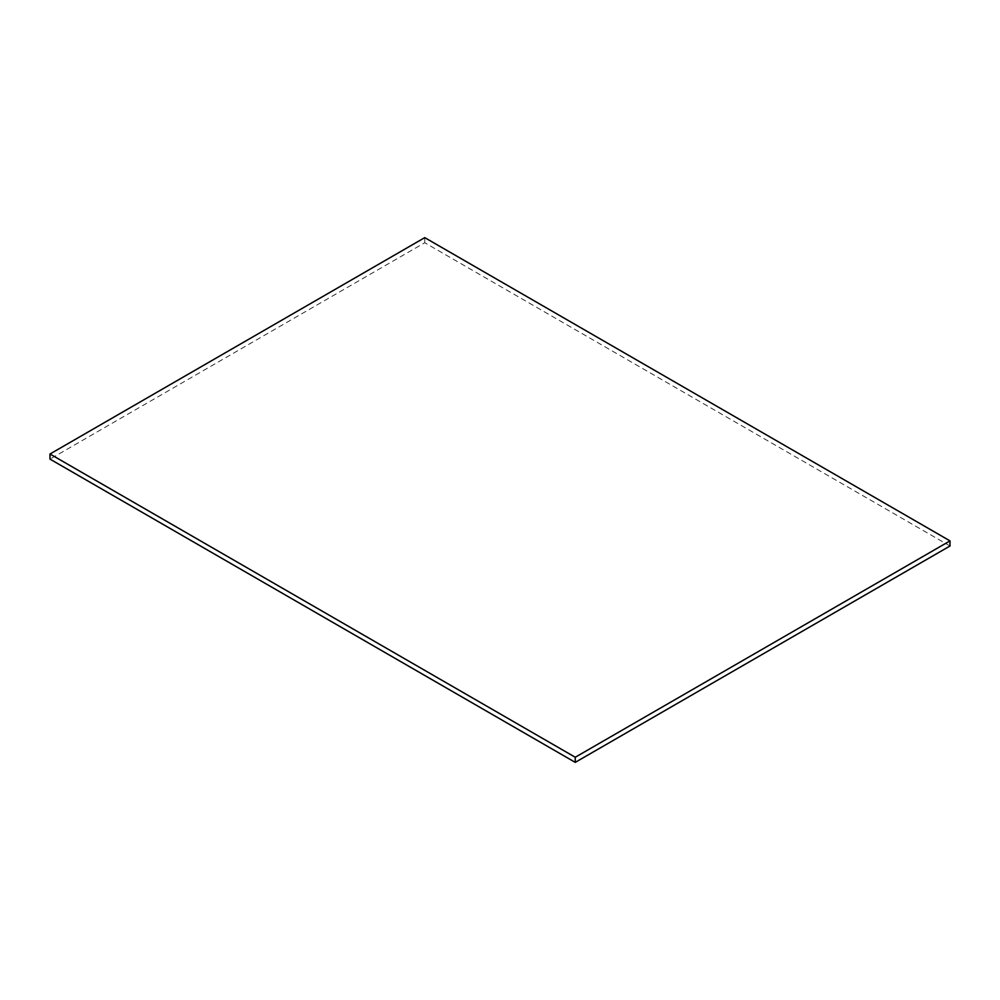 <?xml version="1.0" encoding="UTF-8"?>
<svg xmlns="http://www.w3.org/2000/svg" width="1000" height="1000" viewBox="0 0 1000 1000"><rect width="100%" height="100%" fill="white"/><g stroke="black" fill="none" stroke-linecap="round" stroke-linejoin="round"><path stroke-width="0.75" stroke-dasharray="5 3.75" d="M950 546L424.75 242.75L50 459.113M424.75 237.638L424.75 242.75"/><path stroke-width="1.5" d="M950 540.887L424.75 237.638L50 454L50 459.113L575.25 762.362L950 546L950 540.887L575.25 757.25L575.25 762.362M50 454L575.25 757.25"/></g></svg>
